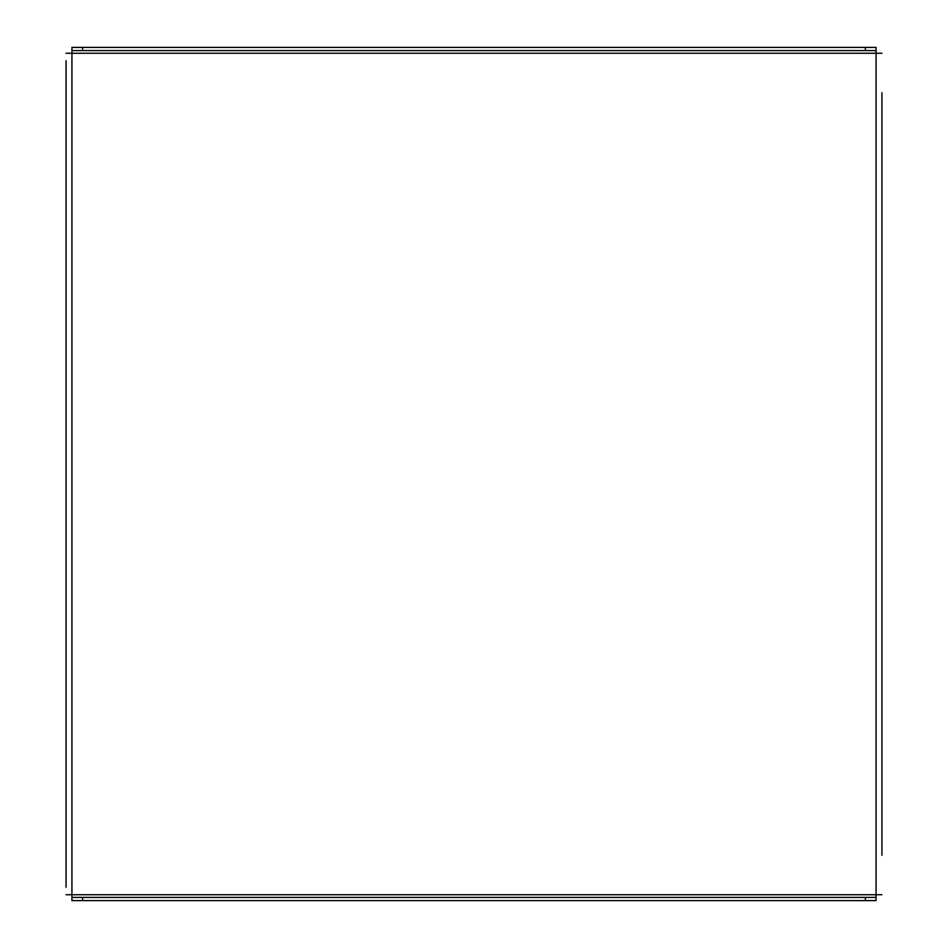 <?xml version="1.0" encoding="UTF-8"?>
<svg xmlns="http://www.w3.org/2000/svg" width="948" height="948" viewBox="0 0 948 948"><rect width="100%" height="100%" fill="white"/><g stroke="black" fill="none" stroke-linecap="round" stroke-linejoin="round"><path stroke-width="1.42" d="M66.064 887.269L66.064 60.731M881.936 259.373L881.936 227.378M881.936 92.726L881.936 855.274M881.936 817.946L881.936 849.941M881.936 98.059L881.936 130.054M66.064 53.266L71.93 53.266L71.93 894.734L66.064 894.734M881.936 894.734L876.071 894.734L876.071 53.266L881.936 53.266M876.071 900.6L865.405 900.6L865.405 897.4L876.071 897.4L876.071 900.6L876.071 894.734L71.93 894.734L71.93 900.6L71.93 897.4L82.595 897.4L82.595 900.6L71.93 900.6M865.405 900.6L82.595 900.6M865.405 897.4L82.595 897.4M71.93 50.6L71.93 47.4L82.595 47.4L82.595 50.6L71.93 50.6L71.93 53.266L876.071 53.266L876.071 50.6L865.405 50.6L865.405 47.4L876.071 47.4L876.071 50.6M82.595 47.4L865.405 47.4M82.595 50.6L865.405 50.6"/></g></svg>
